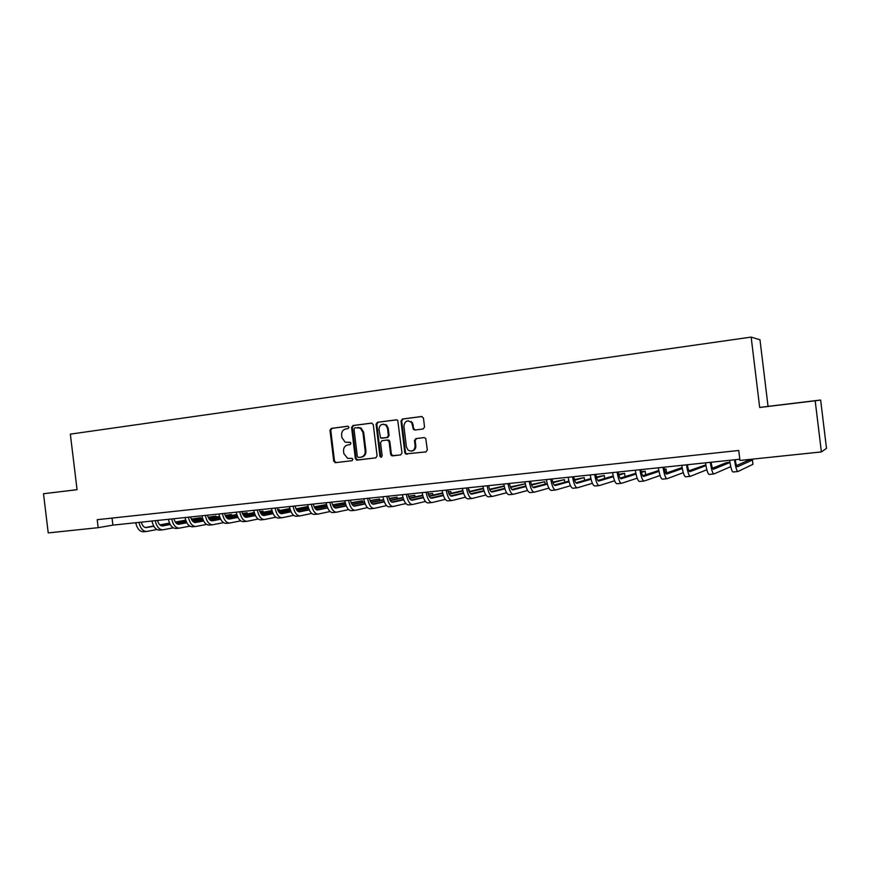 <?xml version="1.0" encoding="UTF-8"?>
<svg xmlns="http://www.w3.org/2000/svg" width="870" height="870" viewBox="0 0 870 870"><rect width="100%" height="100%" fill="white"/><g stroke="black" fill="none" stroke-linecap="round" stroke-linejoin="round"><path stroke-width="1.3" d="M349 427.279L347.761 426.213L331.318 428.377L329.991 430.291L333.721 461.143L335.461 462.677L351.937 460.719L352.883 459.382L352.056 458.338L347.663 458.403L343.867 453.651L343.552 451.062C343.443 447.691 344.879 445.647 347.859 444.94L349.99 444.668L350.936 443.33L350.24 442.341L345.162 442.178L341.932 437.643L341.616 435.065C341.508 431.683 342.943 429.639 345.912 428.91L348.054 428.627L349 427.279M423.114 428.997L424.538 427.018L423.451 418.068L421.602 416.512L402.386 419.035L400.983 421.004L404.811 452.639L405.561 453.933L425.887 451.921L427.311 449.953L425.734 438.371L424.147 437.577L415.893 438.6L414.468 440.568L415.12 445.908C414.577 450.606 412.26 452.041 408.193 450.214L406.421 446.962L403.897 426.115C404.909 420.721 407.53 419.601 411.749 422.755L413.359 429.367L414.849 430.041L423.114 428.997M759.684 407.475L815.19 400.787L821.389 451.921L826.5 448.354L820.638 400.026L768.047 406.366L759.978 339.778L751.158 337.092L759.684 407.475L768.047 406.366M72.438 490.234L43.5 493.736L77.06 489.701L70.34 434.141L751.158 337.092M43.5 493.736L48.231 532.908L98.179 527.677L112.893 525.132L739.804 459.229M821.389 451.921L739.957 460.447L738.75 450.475L97.212 519.684L98.179 527.677M373.295 424.625L371.501 423.092L352.948 425.528L351.589 427.464L355.351 458.555L356.537 460.045L375.709 457.892L377.091 455.956L373.295 424.625M377.449 422.309L396.328 419.829L397.731 420.384L401.983 452.976L400.581 454.934L391.565 455.728L390.641 454.336L389.097 441.568L387.291 440.024L381.941 440.688L380.56 442.634L382.158 455.88L380.658 457.152L379.929 456.152L376.079 424.266L377.449 422.309L396.709 419.829M815.19 400.787L820.638 400.026M385.867 424.636L385.932 425.256C381.887 423.255 379.559 424.636 378.961 429.421L380.603 437.991L386.987 437.577L388.379 435.62L387.498 428.323L385.943 425.267L386.661 425.212L383.257 424.168M361.115 428.714L361.039 428.04M112.045 518.085L112.893 525.132M72.427 490.201L77.049 489.679M811.351 401.179L769.558 406.246L811.351 401.179M349.903 442.254L348.326 442.449M348.065 426.224L332.101 428.323L330.763 430.237L334.493 461.046L336.244 462.579L352.067 460.698M371.871 423.092L353.698 425.484L352.35 427.409L356.113 458.457L357.874 460.002L375.873 457.859M354.96 427.725L354.014 429.084L357.32 456.391L358.114 457.424L360.832 457.196C363.834 456.5 365.291 454.455 365.193 451.051L362.921 432.325L360.387 428.16L354.96 427.725M360.832 457.196L361.583 457.109C364.584 456.402 366.031 454.357 365.933 450.964L365.193 451.051M357.983 427.377L361.137 428.105L363.671 432.26L365.933 450.964M400.744 454.901L392.457 455.891M387.291 440.024L389.086 440.231L389.814 441.492L391.359 454.249L393.175 455.804M378.178 422.265L376.808 424.212L380.658 456.054L381.56 457.12M381.647 438.241L387.705 437.501L389.097 435.555L388.216 428.268L386.661 425.212M408.269 420.819L412.434 422.711L413.696 428.431L415.251 429.987M411.706 451.084C414.49 450.638 415.86 448.876 415.806 445.821L415.12 445.908M424.353 437.566L416.578 438.534L415.164 440.492L415.806 445.821M421.983 416.512L403.093 418.992L401.69 420.96L405.507 452.552L406.268 453.835L426.05 451.889M141.288 522.152C142.375 525.893 144.105 527.709 146.475 527.579L153.805 526.241M160.08 525.088L169.628 523.338M175.49 522.272L185.778 520.38M191.443 519.346L200.622 517.661L191.346 519.118M145.323 527.535L153.675 526.002M159.841 524.882L169.519 523.109M175.338 522.043L185.691 520.151M156.904 529.536L146.899 531.429C143.104 531.559 140.44 528.547 138.939 522.402M146.345 531.483L143.691 531.744C139.874 531.885 137.21 528.884 135.709 522.74M200.742 518.629L200.622 517.661L200.839 518.607M157.535 520.445C158.612 524.218 160.319 526.035 162.657 525.915L170.215 524.512M176.458 523.359L186.234 521.554M192.085 520.477L202.59 518.531M208.245 517.487L215.967 516.062L208.147 517.258M161.505 525.861L170.085 524.284M176.229 523.142L186.136 521.315M191.933 520.249L202.514 518.292M173.25 527.851L163.082 529.786C159.34 529.906 156.709 526.883 155.208 520.684M162.538 529.841L159.83 530.113C156.078 530.243 153.446 527.22 151.945 521.032M216.086 517.052L215.967 516.062L216.162 517.041M173.978 518.716C175.044 522.511 176.73 524.349 179.035 524.229L186.833 522.772M193.042 521.619L203.047 519.749M208.876 518.661L219.621 516.649M225.265 515.595L231.485 514.442L225.167 515.366M177.882 524.175L186.702 522.533M192.814 521.391L202.949 519.499M208.735 518.422L219.544 516.41M231.605 515.464L231.485 514.442L231.659 515.453M189.801 526.132L179.47 528.123C175.783 528.242 173.184 525.186 171.694 518.955M178.926 528.177L176.175 528.46C172.477 528.579 169.878 525.524 168.378 519.303M190.628 516.965C191.694 520.782 193.357 522.642 195.619 522.522L203.656 521.01M209.844 519.847L220.088 517.911M225.895 516.813L236.868 514.746M242.502 513.681L247.178 512.8L242.404 513.43M194.467 522.457L203.526 520.749M209.605 519.607L219.979 517.65M225.754 516.573L236.792 514.485M247.308 513.865L247.178 512.8L247.341 513.855M206.56 524.403L196.054 526.437C192.422 526.557 189.867 523.468 188.377 517.204M195.522 526.491L192.727 526.774C189.084 526.894 186.517 523.816 185.027 517.552M207.484 515.192C208.539 519.042 210.181 520.902 212.41 520.793L220.697 519.216M226.852 518.041L237.336 516.051M243.121 514.942L254.344 512.8M259.967 511.734L263.066 511.136L259.869 511.473M211.269 520.717L220.556 518.955M226.613 517.802L237.227 515.779M242.98 514.692L254.268 512.539M223.525 522.642L212.856 524.74C209.278 524.838 206.755 521.739 205.276 515.421M212.323 524.795L209.474 525.078C205.896 525.186 203.362 522.087 201.883 515.779M263.197 512.245L263.066 511.136M224.558 513.398C225.613 517.269 227.233 519.151 229.419 519.053L237.945 517.4M244.078 516.225L254.801 514.148M260.576 513.039L272.038 510.831M277.65 509.744L279.129 509.461L277.606 509.624M228.266 518.966L237.814 517.128M243.85 515.964L254.703 513.876M260.434 512.778L271.962 510.559M240.718 520.858L229.854 523.011C226.352 523.109 223.862 519.977 222.394 513.626M229.343 523.066L226.439 523.359C222.916 523.457 220.425 520.336 218.946 513.985M279.27 510.603L279.129 509.461M241.849 511.582C242.893 515.475 244.492 517.378 246.634 517.28L255.421 515.562M261.522 514.377L272.506 512.234M278.259 511.103L289.971 508.819M245.492 517.182L255.28 515.279M261.294 514.105L272.397 511.941M278.117 510.831L289.884 508.537M258.118 519.042L247.08 521.271C243.643 521.358 241.186 518.205 239.718 511.799M246.58 521.315L243.622 521.619C240.163 521.706 237.706 518.563 236.238 512.169M259.369 509.733C260.402 513.659 261.968 515.573 264.078 515.486L273.126 513.692M279.194 512.495L290.428 510.277M296.159 509.146L308.132 506.775M262.936 515.377L272.984 513.398M278.965 512.223L290.33 509.983M296.028 508.852L308.056 506.481M275.757 517.215L264.524 519.499C261.152 519.575 258.738 516.399 257.281 509.961M264.034 519.553L261.022 519.858C257.629 519.934 255.204 516.758 253.746 510.331M277.106 507.873C278.128 511.821 279.683 513.757 281.739 513.67L291.058 511.799M297.094 510.592L308.589 508.287M314.309 507.145L326.533 504.698M326.489 504.513L314.168 506.84M280.608 513.55L290.917 511.495M296.866 510.298L308.491 507.982M293.614 515.344L282.195 517.704C278.889 517.78 276.508 514.572 275.061 508.091M281.706 517.759L278.639 518.063C275.322 518.139 272.941 514.942 271.483 508.461M295.082 505.981C296.094 509.961 297.616 511.908 299.628 511.832L309.231 509.874M315.234 508.656L326.989 506.264M332.688 505.111L345.183 502.577L332.558 504.796M298.497 511.701L309.078 509.559M315.005 508.352L326.892 505.948M311.71 513.452L300.096 515.888C296.855 515.953 294.517 512.724 293.081 506.199M299.617 515.943L296.496 516.258C293.244 516.323 290.895 513.093 289.46 506.579M313.287 504.067C314.298 508.08 315.788 510.037 317.757 509.961L327.631 507.928M333.612 506.699L345.64 504.219M351.317 503.045L362.366 500.761L351.186 502.719M316.637 509.82L327.49 507.591M333.384 506.373L345.531 503.882M330.034 511.538L318.224 514.05C315.06 514.105 312.765 510.853 311.329 504.274M317.757 514.105L314.581 514.42C311.395 514.485 309.089 511.223 307.665 504.665M362.54 502.164L362.366 500.761M331.731 502.131C332.731 506.166 334.2 508.145 336.124 508.069L346.282 505.948M352.23 504.698L364.541 502.12M370.196 500.935L379.624 498.967L370.054 500.598M335.004 507.917L346.14 505.59M352.002 504.372L364.432 501.772M348.609 509.592L336.592 512.191C333.504 512.234 331.252 508.95 329.828 502.327M336.135 512.234L332.895 512.571C329.795 512.615 327.533 509.331 326.109 502.719M379.798 500.424L379.624 498.967M350.425 500.163C351.426 504.23 352.85 506.231 354.732 506.155L365.183 503.937M371.099 502.675L383.692 499.989M389.325 498.793L397.09 497.14L389.194 498.434M353.611 505.992L365.041 503.567M370.87 502.327L383.583 499.63M367.434 507.612L355.199 510.309C352.187 510.342 349.979 507.025 348.565 500.359M354.764 510.353L351.458 510.69C348.435 510.723 346.216 507.417 344.803 500.761M397.275 498.673L397.09 497.14M369.369 498.173C370.359 502.262 371.762 504.285 373.589 504.219L384.344 501.892M390.217 500.62L403.093 497.825M408.715 496.607L414.772 495.291L408.585 496.226M372.469 504.034L384.192 501.501M389.999 500.25L402.995 497.433M386.508 505.6L374.056 508.395C371.131 508.417 368.967 505.078 367.564 498.369M373.632 508.439L370.272 508.776C367.325 508.809 365.15 505.47 363.747 498.76M414.968 496.9L414.772 495.291M388.575 496.15C389.542 500.272 390.913 502.305 392.696 502.251L403.756 499.815M409.596 498.521L422.766 495.606M428.366 494.367L432.662 493.421L428.236 493.975M391.587 502.044L403.604 499.402M409.378 498.129L422.668 495.204M405.844 503.556L393.175 506.46C390.325 506.471 388.205 503.099 386.813 496.335M392.751 506.503L389.325 506.851C386.465 506.862 384.333 503.502 382.941 496.748M432.868 495.117L432.662 493.421M408.03 494.106C408.998 498.26 410.335 500.315 412.054 500.261L423.429 497.694M429.236 496.389L442.71 493.344M448.289 492.094L450.79 491.528L448.202 491.8M410.955 500.032L423.277 497.27M429.019 495.976L442.612 492.931M425.441 501.468L412.543 504.491C409.781 504.502 407.704 501.098 406.323 494.29M412.141 504.535L408.65 504.894C405.866 504.894 403.778 501.501 402.397 494.704M451.008 493.312L450.79 491.528M411.456 422.374L411.238 421.504M427.757 492.039C428.703 496.215 430.019 498.282 431.683 498.249L443.385 495.552M449.148 494.214L462.938 491.039M468.495 489.756L469.137 489.614L468.473 489.679M430.596 497.999L443.221 495.095M448.942 493.779L462.829 490.593M445.309 499.358L432.172 502.501C429.497 502.501 427.474 499.065 426.104 492.213M431.781 502.545L428.225 502.903C425.528 502.903 423.494 499.478 422.124 492.627M469.365 491.496L469.137 489.614M447.756 489.93C448.692 494.149 449.964 496.237 451.584 496.194L463.601 493.355M469.343 492.007L483.437 488.679M450.497 495.922L463.449 492.877M469.126 491.55L483.328 488.211M465.45 497.205L452.074 500.489C449.485 500.467 447.517 497.009 446.158 490.104M451.693 500.522L448.072 500.892C445.462 500.881 443.482 497.422 442.123 490.528M468.027 487.798C468.952 492.039 470.191 494.149 471.747 494.127L484.111 491.126M489.81 489.756L504.219 486.265M504.154 485.949L489.603 489.266M470.67 493.823L483.948 490.626M485.873 495.008L472.247 498.445C469.746 498.412 467.832 494.921 466.483 487.961M471.877 498.477L468.19 498.858C465.678 498.825 463.743 495.345 462.394 488.396M488.581 485.645C489.495 489.919 490.702 492.039 492.202 492.018L504.904 488.864M510.57 487.45L525.306 483.785M525.295 483.742L510.364 486.928M491.137 491.691L504.741 488.32M506.579 492.768L492.703 496.368C490.299 496.324 488.429 492.801 487.102 485.797M492.344 496.4L488.581 496.781C486.167 496.748 484.285 493.236 482.959 486.232M509.428 483.448C510.331 487.755 511.495 489.897 512.93 489.886L525.991 486.537M531.613 485.101L544.881 481.697L531.407 484.546M511.875 489.527L525.828 485.971M527.579 490.484L513.441 494.269C511.136 494.214 509.32 490.658 508.004 483.6M513.104 494.301L509.265 494.693C506.949 494.638 505.122 491.093 503.806 484.035M545.175 484.101L544.881 481.697M530.569 481.23C531.45 485.569 532.581 487.733 533.952 487.722L547.371 484.177M552.961 482.687L564.423 479.653L552.765 482.1M532.918 487.32L547.208 483.557M548.872 488.146L534.463 492.137C532.266 492.072 530.515 488.483 529.21 481.371M534.147 492.17L530.232 492.561C528.014 492.507 526.252 488.918 524.947 481.817M564.739 482.23L564.423 479.653M552.004 478.978C552.885 483.35 553.972 485.536 555.278 485.536L569.056 481.752M574.613 480.229L584.227 477.587L574.418 479.587M554.255 485.079L568.893 481.099M570.47 485.754L555.789 489.973C553.701 489.897 552.004 486.276 550.721 479.109M555.484 490.006L551.504 490.408C549.383 490.332 547.676 486.721 546.393 479.566M584.564 480.36L584.227 477.587M573.754 476.684C574.613 481.088 575.668 483.296 576.908 483.307L591.056 479.261M596.581 477.695L604.291 475.488L596.385 477.01M575.886 482.806L590.893 478.565M592.383 483.307L577.43 487.776C575.44 487.689 573.808 484.035 572.536 476.814M577.136 487.809L573.069 488.222C571.057 488.135 569.415 484.481 568.143 477.282M604.65 478.489L604.291 475.488M595.819 474.367C596.668 478.804 597.668 481.034 598.843 481.056L613.383 476.716M618.864 475.085L624.616 473.367L618.668 474.346M597.842 480.501L613.209 475.955M618.2 472.018C619.027 476.488 619.995 478.739 621.093 478.761L621.028 478.772M614.611 480.784L599.365 485.558C597.483 485.449 595.917 481.762 594.667 474.487M599.093 485.58L594.949 486.004C593.046 485.906 591.469 482.219 590.208 474.955M625.008 476.619L624.616 473.367M621.104 478.761L636.024 474.096M641.473 472.388L645.214 471.214L641.288 471.627M620.114 478.141L635.85 473.269M637.166 478.185L621.626 483.296C619.864 483.187 618.352 479.457 617.113 472.127M621.365 483.328L617.145 483.753C615.362 483.644 613.839 479.925 612.6 472.606M645.649 474.781L645.214 471.214M640.907 469.626C641.723 474.139 642.647 476.412 643.669 476.445L658.992 471.377M664.408 469.582L666.083 469.039L664.332 469.213M642.702 475.738L658.818 470.474M660.058 475.498L644.202 481.012C642.56 480.882 641.125 477.119 639.896 469.735M643.963 481.034L639.668 481.469C637.993 481.338 636.546 477.587 635.317 470.213M666.561 472.965L666.083 469.039M663.951 467.201C664.756 471.747 665.626 474.041 666.572 474.085L682.308 468.56M665.637 473.291L682.123 467.571M683.276 472.693L667.116 478.685C665.593 478.543 664.223 474.748 663.027 467.299M666.898 478.707L662.505 479.152C660.961 479.011 659.58 475.227 658.372 467.788M687.343 464.743C688.126 469.321 688.953 471.638 689.823 471.692L705.961 465.613M705.831 464.885L688.899 470.779M706.842 469.756L690.367 476.325C688.975 476.173 687.681 472.334 686.495 464.83M690.171 476.347L685.69 476.803C684.266 476.651 682.961 472.823 681.765 465.33M711.084 462.253C711.845 466.864 712.628 469.202 713.411 469.267L729.952 462.492M729.93 462.361L726.026 462.775L712.508 468.212M730.756 466.657L713.965 473.932C712.693 473.758 711.475 469.898 710.311 462.329M713.791 473.954L709.224 474.422C707.919 474.248 706.69 470.387 705.516 462.84M735.183 459.719C735.933 464.373 736.662 466.733 737.358 466.798L752.43 460.012L747.993 460.48L736.477 465.559M752.43 460.012L752.952 464.319L737.923 471.507C736.781 471.322 735.639 467.407 734.487 459.784M737.76 471.529L733.105 471.997C731.942 471.812 730.778 467.908 729.625 460.295M336.244 462.579L335.461 462.677M334.493 461.046L333.721 461.143M330.763 430.237L329.991 430.291M332.101 428.323L331.318 428.377M357.874 460.002L357.124 460.099M356.113 458.457L355.351 458.555M352.35 427.409L351.589 427.464M353.698 425.484L352.948 425.528M363.671 432.26L362.921 432.325M391.359 454.249L390.641 454.336M389.814 441.492L389.097 441.568M380.658 456.054L379.929 456.152M376.808 424.212L376.079 424.266M388.216 428.268L387.498 428.323M387.705 437.501L386.987 437.577M389.097 435.555L388.379 435.62M413.696 428.431L413.011 428.486M413.283 424.951L412.587 425.006M415.164 440.492L414.468 440.568M416.578 438.534L415.893 438.6M407.334 454.118L406.638 454.205M405.507 452.552L404.811 452.639M401.69 420.96L400.983 421.004M403.093 418.992L402.386 419.035M335.766 462.546L334.983 462.655M357.287 459.947L356.537 460.045M361.137 428.105L360.387 428.16M392.283 455.63L391.565 455.728M389.086 440.231L388.368 440.307M381.375 457.065L380.658 457.152M414.044 429.312L413.359 429.367M412.434 422.711L411.749 422.755M406.268 453.835L405.561 453.933"/></g></svg>
